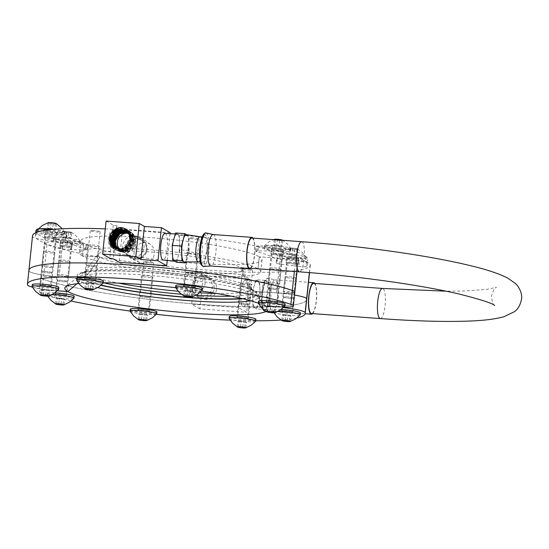 <?xml version="1.0" encoding="UTF-8"?>
<svg xmlns="http://www.w3.org/2000/svg" width="549" height="549" viewBox="0 0 549 549"><rect width="100%" height="100%" fill="white"/><g stroke="black" fill="none" stroke-linecap="round" stroke-linejoin="round"><path stroke-width="0.41" stroke-dasharray="2.75 2.06" d="M45.828 271.46A4.975 0.59 -174 0 0 42.088 271.638A4.975 0.59 -174 0 0 48.243 272.853A4.975 0.59 -174 0 0 51.977 272.675A4.975 0.59 -174 0 0 45.828 271.46A4.975 0.59 -174 0 0 42.088 271.638A4.975 0.59 -174 0 0 48.243 272.853A4.975 0.59 -174 0 0 51.977 272.675A4.975 0.59 -174 0 0 45.828 271.46M49.458 236.914A4.975 0.59 -174 0 0 45.718 237.093A4.975 0.59 -174 0 0 51.874 238.314A4.975 0.59 -174 0 0 55.607 238.136A4.975 0.59 -174 0 0 49.458 236.914M90.352 265.098A4.975 0.59 -174 0 0 86.612 265.277A4.975 0.59 -174 0 0 92.767 266.491A4.975 0.59 -174 0 0 96.507 266.313A4.975 0.59 -174 0 0 90.352 265.098A4.975 0.59 -174 0 0 86.612 265.277A4.975 0.59 -174 0 0 92.767 266.491A4.975 0.59 -174 0 0 96.507 266.313A4.975 0.59 -174 0 0 90.352 265.098M93.982 230.553A4.975 0.59 -174 0 0 90.242 230.731A4.975 0.59 -174 0 0 96.398 231.953A4.975 0.59 -174 0 0 100.138 231.774A4.975 0.59 -174 0 0 93.982 230.553M189.35 272.373A4.975 0.59 -174 0 0 185.617 272.551A4.975 0.59 -174 0 0 191.766 273.773A4.975 0.59 -174 0 0 195.506 273.594A4.975 0.59 -174 0 0 189.35 272.373A4.975 0.59 -174 0 0 185.617 272.551A4.975 0.59 -174 0 0 191.766 273.773A4.975 0.59 -174 0 0 195.506 273.594A4.975 0.59 -174 0 0 189.35 272.373M192.98 237.834A4.975 0.59 -174 0 0 189.247 238.012A4.975 0.59 -174 0 0 195.403 239.227A4.975 0.59 -174 0 0 199.136 239.048A4.975 0.59 -174 0 0 192.98 237.834M272.098 288.095A4.975 0.59 -174 0 0 268.365 288.273A4.975 0.59 -174 0 0 274.514 289.488A4.975 0.59 -174 0 0 278.254 289.309A4.975 0.59 -174 0 0 272.098 288.095A4.975 0.59 -174 0 0 268.365 288.273A4.975 0.59 -174 0 0 274.514 289.488A4.975 0.59 -174 0 0 278.254 289.309A4.975 0.59 -174 0 0 272.098 288.095M275.728 253.549A4.975 0.59 -174 0 0 271.995 253.727A4.975 0.59 -174 0 0 278.144 254.949A4.975 0.59 -174 0 0 281.884 254.77A4.975 0.59 -174 0 0 275.728 253.549M136.886 236.537L129.413 238.76L124.952 245.389L125.549 253.24L130.943 258.606L134.478 259.478L141.539 257.659L146.254 251.929L146.624 244.586L142.514 238.623L136.886 236.537M85.246 276.682L81.437 278.535A89.556 10.582 6 0 1 80.888 273.553A89.556 10.582 6 0 1 166.615 274.123A89.556 10.582 6 0 1 254.18 291.238L250.818 288.849A85.836 10.143 -174 0 0 166.889 272.448A85.836 10.143 -174 0 0 84.718 271.906A85.836 10.143 -174 0 0 83.4 272.654A85.836 10.143 -174 0 0 85.246 276.682L87.84 274.452L99.904 257.172L82.336 255.882L83.592 243.886L62.661 242.349A24.286 2.869 6 0 1 32.617 236.537A139.666 16.504 6 0 1 32.542 235.747M105.264 228.899A139.666 16.504 6 0 1 137.497 230.738A139.666 16.504 6 0 1 170.06 233.606M171.398 233.744A139.666 16.504 6 0 1 295.973 255.896A24.286 2.869 6 0 1 298.471 257.474A24.286 2.869 6 0 1 280.216 258.339L259.286 256.802A91.086 10.76 6 0 1 262.024 259.862A91.086 10.76 6 0 1 193.577 263.129A91.086 10.76 6 0 1 83.592 243.886A91.086 10.76 6 0 1 80.854 240.826A91.086 10.76 6 0 1 149.301 237.559A91.086 10.76 6 0 1 259.286 256.802L258.023 268.797L240.455 267.507L248.724 286.283A83.407 9.855 -174 0 0 163.513 269.978A83.407 9.855 -174 0 0 86.049 270.54A83.407 9.855 -174 0 0 85.603 270.993A83.407 9.855 -174 0 0 87.84 274.452A83.407 9.855 -174 0 0 118.529 283.14M82.336 255.882A91.086 10.76 6 0 1 79.591 252.814A91.086 10.76 6 0 1 148.045 249.548A91.086 10.76 6 0 1 258.023 268.797L259.286 256.802L280.216 258.339A24.286 2.869 6 0 1 310.26 264.151A139.666 16.504 6 0 1 310.336 264.941A139.666 16.504 6 0 1 205.381 269.95A139.666 16.504 6 0 1 46.905 244.792A24.286 2.869 6 0 1 44.407 243.221A24.286 2.869 6 0 1 62.661 242.349L83.592 243.886L82.329 255.882L99.904 257.172A72.866 8.612 6 0 1 97.942 254.153A72.866 8.612 6 0 1 164.185 253.089A72.866 8.612 6 0 1 240.455 267.507L258.023 268.797A91.086 10.76 6 0 1 260.761 271.858A91.086 10.76 6 0 1 192.315 275.124A91.086 10.76 6 0 1 82.329 255.882M135.864 247.318A10.52 10.095 -60 0 0 139.94 262.546A10.52 10.095 -60 0 0 143.152 263.342A10.52 10.095 -60 0 0 152.622 258.586A10.52 10.095 -60 0 0 150.405 244.435A10.52 10.095 -60 0 0 145.334 242.562A10.52 10.095 -60 0 0 135.864 247.318M231.15 296.172A85.836 10.143 -174 0 0 252.917 290.476A85.836 10.143 -174 0 0 251.785 289.467A85.836 10.143 -174 0 0 250.818 288.849L254.18 291.238L276.586 292.885A24.286 2.869 6 0 0 294.84 292.013A24.286 2.869 6 0 1 276.586 292.885L254.18 291.238A89.556 10.582 6 0 1 255.189 291.876A89.556 10.582 6 0 1 241.732 298.478M101.236 285.055A89.556 10.582 6 0 1 81.437 278.535L59.031 276.888A24.286 2.869 6 0 1 28.987 271.076A139.666 16.504 6 0 1 28.912 270.286M216.375 293.427A83.407 9.855 -174 0 0 251.106 288.39A83.407 9.855 -174 0 0 250.769 287.854A83.407 9.855 -174 0 0 248.724 286.283L250.818 288.849L248.724 286.283L240.455 267.507A72.866 8.612 6 0 1 242.534 269.346A72.866 8.612 6 0 1 181.122 272.029A72.866 8.612 6 0 1 99.904 257.172L87.84 274.452L85.246 276.675A85.836 10.143 -174 0 0 103.507 282.756M289.79 298.313A4.975 0.59 -174 0 0 293.53 298.134A4.975 0.59 -174 0 0 287.374 296.92A4.975 0.59 -174 0 0 283.641 297.098A4.975 0.59 -174 0 0 289.79 298.313A4.975 0.59 -174 0 0 293.53 298.134A4.975 0.59 -174 0 0 287.374 296.92A4.975 0.59 -174 0 0 283.641 297.098A4.975 0.59 -174 0 0 289.79 298.313M293.42 263.774A4.975 0.59 -174 0 0 297.16 263.595A4.975 0.59 -174 0 0 291.004 262.374A4.975 0.59 -174 0 0 287.271 262.552A4.975 0.59 -174 0 0 293.42 263.774M245.266 304.674A4.975 0.59 -174 0 0 249.006 304.496A4.975 0.59 -174 0 0 242.85 303.281A4.975 0.59 -174 0 0 239.11 303.46A4.975 0.59 -174 0 0 245.266 304.674A4.975 0.59 -174 0 0 249.006 304.496A4.975 0.59 -174 0 0 242.85 303.281A4.975 0.59 -174 0 0 239.11 303.46A4.975 0.59 -174 0 0 245.266 304.674M248.896 270.135A4.975 0.59 -174 0 0 252.636 269.957A4.975 0.59 -174 0 0 246.48 268.736A4.975 0.59 -174 0 0 242.74 268.914A4.975 0.59 -174 0 0 248.896 270.135M146.267 297.393A4.975 0.59 -174 0 0 150.001 297.215A4.975 0.59 -174 0 0 143.852 296A4.975 0.59 -174 0 0 140.112 296.179A4.975 0.59 -174 0 0 146.267 297.393A4.975 0.59 -174 0 0 150.001 297.215A4.975 0.59 -174 0 0 143.852 296A4.975 0.59 -174 0 0 140.112 296.179A4.975 0.59 -174 0 0 146.267 297.393M149.898 262.854A4.975 0.59 -174 0 0 153.631 262.676A4.975 0.59 -174 0 0 147.482 261.461A4.975 0.59 -174 0 0 143.742 261.64A4.975 0.59 -174 0 0 149.898 262.854M63.519 281.678A4.975 0.59 -174 0 0 67.252 281.5A4.975 0.59 -174 0 0 61.104 280.285A4.975 0.59 -174 0 0 57.364 280.464A4.975 0.59 -174 0 0 63.519 281.678A4.975 0.59 -174 0 0 67.252 281.5A4.975 0.59 -174 0 0 61.104 280.285A4.975 0.59 -174 0 0 57.364 280.464A4.975 0.59 -174 0 0 63.519 281.678M67.15 247.139A4.975 0.59 -174 0 0 70.883 246.961A4.975 0.59 -174 0 0 64.734 245.739A4.975 0.59 -174 0 0 60.994 245.918A4.975 0.59 -174 0 0 67.15 247.139M71.089 301.003A139.666 16.504 6 0 1 41.813 293.241L43.275 279.331A139.666 16.504 6 0 0 201.751 304.496A139.666 16.504 6 0 0 306.706 299.486A139.666 16.504 6 0 1 201.751 304.496A139.666 16.504 6 0 1 43.275 279.331A24.286 2.869 6 0 1 40.777 277.76A24.286 2.869 6 0 1 59.031 276.888L81.437 278.535L85.246 276.675M204.77 275.749L208.304 276.621L213.698 281.987L214.295 289.845L209.835 296.474L202.361 298.69L196.734 296.611L192.624 290.641L193.001 283.298L197.709 277.568L204.77 275.749M204.434 277.952A10.52 10.095 120 0 1 193.914 292.665A10.52 10.095 120 0 1 188.842 290.798A10.52 10.095 120 0 1 185.576 286.605A10.52 10.095 120 0 1 196.096 271.885A10.52 10.095 120 0 1 199.308 272.681A10.52 10.095 120 0 1 204.434 277.952M181.211 294.209A85.836 10.143 -174 0 0 196.048 295.3M258.332 303.185A102.107 12.064 6 0 1 264.824 306.04L255.34 294.367L255.656 291.341L276.586 292.885A24.286 2.869 6 0 1 294.525 295.039A24.286 2.869 6 0 0 276.586 292.885L255.656 291.341A91.086 10.76 -174 0 0 145.67 272.098A91.086 10.76 -174 0 0 77.224 275.365A91.086 10.76 -174 0 0 79.962 278.425L59.031 276.888A24.286 2.869 6 0 1 28.987 271.076L32.617 236.537M178.137 291.224A83.407 9.855 -174 0 0 199.706 292.795M250.763 300.797A91.086 10.76 -174 0 0 258.078 297.428A91.086 10.76 -174 0 0 257.563 296.089A91.086 10.76 -174 0 0 255.34 294.367A91.086 10.76 -174 0 0 145.355 275.124A91.086 10.76 -174 0 0 77.684 277.183A91.086 10.76 -174 0 0 76.908 278.391A91.086 10.76 -174 0 0 79.646 281.452L76.929 283.778L79.646 281.452L79.962 278.425A91.086 10.76 -174 0 0 100.995 285.267M44.366 285.37A4.975 0.59 -174 0 0 40.626 285.549A4.975 0.59 -174 0 0 46.782 286.763A4.975 0.59 -174 0 0 50.515 286.585A4.975 0.59 -174 0 0 44.366 285.37M88.89 279.009A4.975 0.59 -174 0 0 85.15 279.187A4.975 0.59 -174 0 0 91.306 280.402A4.975 0.59 -174 0 0 95.046 280.223A4.975 0.59 -174 0 0 88.89 279.009M187.888 286.29A4.975 0.59 -174 0 0 184.155 286.461A4.975 0.59 -174 0 0 190.304 287.683A4.975 0.59 -174 0 0 194.044 287.504A4.975 0.59 -174 0 0 187.888 286.29M270.636 302.005A4.975 0.59 -174 0 0 266.903 302.183A4.975 0.59 -174 0 0 273.052 303.398A4.975 0.59 -174 0 0 276.792 303.22A4.975 0.59 -174 0 0 270.636 302.005M78.823 283.572A102.107 12.064 6 0 1 103.239 282.756M175.659 287.683A102.107 12.064 6 0 1 201.545 291.066M283.888 307.2A24.286 2.869 6 0 1 275.124 306.795L264.824 306.04A102.107 12.064 6 0 1 267.322 307.968A102.107 12.064 6 0 1 266.08 311.42M41.813 293.241A24.286 2.869 6 0 1 39.315 291.67A24.286 2.869 6 0 1 57.384 290.785A24.286 2.869 6 0 1 32.336 287.12M97.784 287.601A91.086 10.76 -174 0 1 79.646 281.452L79.962 278.425L59.031 276.888L62.661 242.349L59.031 276.888A24.286 2.869 6 0 0 40.777 277.76L39.315 291.67M288.328 312.223A4.975 0.59 -174 0 0 292.068 312.045A4.975 0.59 -174 0 0 285.912 310.83A4.975 0.59 -174 0 0 282.179 311.009A4.975 0.59 -174 0 0 288.328 312.223M243.804 318.585A4.975 0.59 -174 0 0 247.544 318.406A4.975 0.59 -174 0 0 241.388 317.192A4.975 0.59 -174 0 0 237.648 317.37A4.975 0.59 -174 0 0 243.804 318.585M144.806 311.31A4.975 0.59 -174 0 0 148.539 311.132A4.975 0.59 -174 0 0 142.383 309.911A4.975 0.59 -174 0 0 138.65 310.089A4.975 0.59 -174 0 0 144.806 311.31M62.058 295.588A4.975 0.59 -174 0 0 65.791 295.41A4.975 0.59 -174 0 0 59.642 294.195A4.975 0.59 -174 0 0 55.902 294.374A4.975 0.59 -174 0 0 62.058 295.588M296.92 317.988A139.666 16.504 6 0 1 281.033 320.046M255.759 320.76A139.666 16.504 6 0 1 230.127 320.149M242.775 298.731A91.086 10.76 -174 0 0 258.394 294.408A91.086 10.76 -174 0 0 255.656 291.341L255.34 294.367L264.824 306.04L275.124 306.795A24.286 2.869 6 0 1 283.49 307.591M156.39 314.316A139.666 16.504 6 0 1 130.086 311.057M46.905 244.792L43.275 279.331A24.286 2.869 6 0 1 40.777 277.76L44.407 243.221M258.366 303.329A13.389 1.585 -174 0 0 274.898 306.472A13.389 1.585 -174 0 0 284.904 306.116M273.237 303.508A5.737 0.679 -174 0 0 277.554 303.302A5.737 0.679 -174 0 0 270.451 301.895A5.737 0.679 -174 0 0 266.141 302.101A5.737 0.679 -174 0 0 273.237 303.508M274.026 267.898A5.737 0.679 6 0 1 281.122 269.305A5.737 0.679 6 0 1 276.813 269.511A5.737 0.679 6 0 1 269.71 268.104A5.737 0.679 6 0 1 274.026 267.898M258.531 301.305A13.389 1.585 -174 0 0 275.097 304.585A13.389 1.585 -174 0 0 285.157 304.105M266.636 311.468L267.226 305.896L268.296 306.52L267.768 311.551M269.792 311.427L270.376 305.862L267.226 305.896M275.09 312.635L275.673 307.063L274.603 306.438L274.013 312.01M272.023 311.832L272.524 307.104L275.673 307.063M268.296 306.52L272.524 307.104M270.376 305.862L274.603 306.438M175.618 287.607A13.389 1.585 -174 0 0 192.15 290.75A13.389 1.585 -174 0 0 202.156 290.4M190.496 287.793A5.737 0.679 -174 0 0 194.806 287.587A5.737 0.679 -174 0 0 187.703 286.18A5.737 0.679 -174 0 0 183.393 286.386A5.737 0.679 -174 0 0 190.496 287.793M191.278 252.183A5.737 0.679 6 0 1 198.374 253.59A5.737 0.679 6 0 1 194.065 253.796A5.737 0.679 6 0 1 186.969 252.389A5.737 0.679 6 0 1 191.278 252.183M175.783 285.583A13.389 1.585 -174 0 0 192.349 288.863A13.389 1.585 -174 0 0 202.409 288.383M183.888 295.753L184.478 290.181L185.548 290.798L185.02 295.836M187.044 295.712L187.628 290.14L184.478 290.181M192.342 296.913L192.925 291.341L191.855 290.723L191.272 296.295M189.275 296.117L189.776 291.382L192.925 291.341M185.548 290.798L189.776 291.382M187.628 290.14L191.855 290.723M76.62 280.333A13.389 1.585 -174 0 0 93.152 283.476A13.389 1.585 -174 0 0 103.15 283.119M91.491 280.512A5.737 0.679 -174 0 0 95.8 280.306A5.737 0.679 -174 0 0 88.705 278.899A5.737 0.679 -174 0 0 84.388 279.105A5.737 0.679 -174 0 0 91.491 280.512M92.273 244.902A5.737 0.679 6 0 1 99.376 246.309A5.737 0.679 6 0 1 95.066 246.515A5.737 0.679 6 0 1 87.964 245.108A5.737 0.679 6 0 1 92.273 244.902M76.785 278.309A13.389 1.585 -174 0 0 93.351 281.589A13.389 1.585 -174 0 0 103.411 281.109M84.889 288.472L85.472 282.9L86.55 283.524L86.021 288.554M88.039 288.431L88.629 282.865L85.472 282.9M93.344 289.632L93.927 284.066L92.85 283.442L92.266 289.014M90.276 288.836L90.77 284.101L93.927 284.066M86.55 283.524L90.77 284.101M88.629 282.865L92.85 283.442M32.089 286.695A13.389 1.585 -174 0 0 48.628 289.838A13.389 1.585 -174 0 0 58.626 289.481M46.967 286.873A5.737 0.679 -174 0 0 51.277 286.667A5.737 0.679 -174 0 0 44.174 285.26A5.737 0.679 -174 0 0 39.864 285.466A5.737 0.679 -174 0 0 46.967 286.873M47.749 251.264A5.737 0.679 6 0 1 54.852 252.67A5.737 0.679 6 0 1 50.535 252.876A5.737 0.679 6 0 1 43.44 251.469A5.737 0.679 6 0 1 47.749 251.264M32.254 284.67A13.389 1.585 -174 0 0 48.827 287.944A13.389 1.585 -174 0 0 58.887 287.47M40.365 294.834L40.949 289.261L42.019 289.886L41.491 294.916M43.515 294.792L44.098 289.227L40.949 289.261M48.813 295.993L49.403 290.428L48.326 289.803L47.742 295.376M45.752 295.197L46.246 290.462L49.403 290.428M42.019 289.886L46.246 290.462M44.098 289.227L48.326 289.803M53.136 229.393A13.389 1.585 6 0 1 64.665 232.049A13.389 1.585 6 0 1 64.693 232.186A13.389 1.585 6 0 1 54.632 232.666A13.389 1.585 6 0 1 38.066 229.386A13.389 1.585 6 0 1 38.128 229.256A13.389 1.585 6 0 1 39.075 228.906M48.916 223.203A4.207 0.494 6 0 1 48.058 222.716L49.458 223.326A4.207 0.494 6 0 0 52.814 223.793L53.576 223.848A4.207 0.494 -174 0 0 56.073 223.814L56.293 223.745A4.207 0.494 6 0 0 56.231 223.525M49.787 231.87A5.737 0.679 6 0 1 56.89 233.27A5.737 0.679 6 0 1 52.58 233.476A5.737 0.679 6 0 1 45.478 232.076A5.737 0.679 6 0 1 49.787 231.87M49.005 267.473A5.737 0.679 -174 0 0 53.315 267.267A5.737 0.679 -174 0 0 46.219 265.867A5.737 0.679 -174 0 0 41.902 266.073A5.737 0.679 -174 0 0 49.005 267.473M47.928 230.793A13.389 1.585 6 0 1 64.501 234.073A13.389 1.585 6 0 1 54.44 234.553A13.389 1.585 6 0 1 37.867 231.273A13.389 1.585 6 0 1 47.928 230.793M52.814 223.793L49.458 223.326M55.442 223.258L56.293 223.745M51.537 222.668L54.893 223.127M49.012 223.368L48.429 228.933L47.351 228.315L47.941 222.743M53.239 223.944L52.656 229.516L48.429 228.933M55.319 223.285L54.735 228.858L55.806 229.475L56.389 223.91M51.091 222.702L50.508 228.274L54.735 228.858M47.351 228.315L50.508 228.274M50.776 222.613L48.278 222.647M52.656 229.516L55.806 229.475M53.576 223.848L56.073 223.814M51.97 294.676A13.389 1.585 -174 0 0 47.338 295.383A13.389 1.585 -174 0 0 47.365 295.52A13.389 1.585 -174 0 0 63.904 298.663A13.389 1.585 -174 0 0 73.902 298.306M62.243 295.698A5.737 0.679 -174 0 0 66.553 295.492A5.737 0.679 -174 0 0 59.457 294.086A5.737 0.679 -174 0 0 55.14 294.291A5.737 0.679 -174 0 0 62.243 295.698M63.025 260.089A5.737 0.679 6 0 1 70.128 261.496A5.737 0.679 6 0 1 65.818 261.701A5.737 0.679 6 0 1 58.716 260.295A5.737 0.679 6 0 1 63.025 260.089M54.934 292.857A13.389 1.585 -174 0 0 47.537 293.495A13.389 1.585 -174 0 0 64.103 296.769A13.389 1.585 -174 0 0 74.163 296.288M55.641 303.659L56.224 298.086L57.302 298.711L56.767 303.741M58.791 303.618L59.374 298.052L56.224 298.086M64.089 304.819L64.679 299.253L63.602 298.629L63.018 304.201M61.028 304.022L61.522 299.287L64.679 299.253M57.302 298.711L61.522 299.287M59.374 298.052L63.602 298.629M130.113 311.235A13.389 1.585 -174 0 0 146.652 314.378A13.389 1.585 -174 0 0 156.65 314.028M144.991 311.413A5.737 0.679 -174 0 0 149.301 311.208A5.737 0.679 -174 0 0 142.198 309.808A5.737 0.679 -174 0 0 137.888 310.013A5.737 0.679 -174 0 0 144.991 311.413M145.773 275.811A5.737 0.679 6 0 1 152.876 277.211A5.737 0.679 6 0 1 148.559 277.417A5.737 0.679 6 0 1 141.464 276.017A5.737 0.679 6 0 1 145.773 275.811M130.278 309.211A13.389 1.585 -174 0 0 146.851 312.491A13.389 1.585 -174 0 0 156.911 312.01M138.389 319.374L138.972 313.808L140.043 314.426L139.515 319.456M141.539 319.34L142.122 313.767L138.972 313.808M146.837 320.541L147.427 314.968L146.35 314.351L145.766 319.923M143.776 319.744L144.27 315.009L147.427 314.968M140.043 314.426L144.27 315.009M142.122 313.767L146.35 314.351M229.118 318.516A13.389 1.585 -174 0 0 245.65 321.659A13.389 1.585 -174 0 0 255.649 321.302M243.989 318.695A5.737 0.679 -174 0 0 248.299 318.489A5.737 0.679 -174 0 0 241.203 317.082A5.737 0.679 -174 0 0 236.887 317.288A5.737 0.679 -174 0 0 243.989 318.695M244.772 283.085A5.737 0.679 6 0 1 251.874 284.492A5.737 0.679 6 0 1 247.565 284.698A5.737 0.679 6 0 1 240.462 283.291A5.737 0.679 6 0 1 244.772 283.085M229.283 316.492A13.389 1.585 -174 0 0 245.849 319.772A13.389 1.585 -174 0 0 255.909 319.292M237.388 326.655L237.971 321.083L239.048 321.707L238.52 326.737M240.537 326.614L241.128 321.048L237.971 321.083M245.842 327.822L246.426 322.249L245.348 321.625L244.765 327.197M242.775 327.019L243.276 322.284L246.426 322.249M239.048 321.707L243.276 322.284M241.128 321.048L245.348 321.625M278.247 311.31A13.389 1.585 -174 0 0 273.608 312.017A13.389 1.585 -174 0 0 273.642 312.155A13.389 1.585 -174 0 0 290.174 315.298A13.389 1.585 -174 0 0 300.179 314.941M288.513 312.333A5.737 0.679 -174 0 0 292.83 312.127A5.737 0.679 -174 0 0 285.727 310.72A5.737 0.679 -174 0 0 281.417 310.926A5.737 0.679 -174 0 0 288.513 312.333M289.302 276.723A5.737 0.679 6 0 1 296.398 278.13A5.737 0.679 6 0 1 292.089 278.336A5.737 0.679 6 0 1 284.986 276.929A5.737 0.679 6 0 1 289.302 276.723M281.205 309.492A13.389 1.585 -174 0 0 273.807 310.13A13.389 1.585 -174 0 0 290.373 313.41A13.389 1.585 -174 0 0 300.433 312.93M281.912 320.293L282.502 314.721L283.572 315.346L283.044 320.376M285.068 320.252L285.652 314.687L282.502 314.721M290.366 321.46L290.949 315.888L289.879 315.263L289.289 320.836M287.299 320.657L287.8 315.922L290.949 315.888M283.572 315.346L287.8 315.922M285.652 314.687L289.879 315.263M69.915 241.491A13.389 1.585 6 0 1 53.342 238.211A13.389 1.585 6 0 1 53.404 238.081A13.389 1.585 6 0 1 63.403 237.731A13.389 1.585 6 0 1 79.941 240.874A13.389 1.585 6 0 1 79.976 241.011A13.389 1.585 6 0 1 69.915 241.491M66.367 231.527L66.052 231.438A4.207 0.494 -174 0 0 63.554 231.472L62.634 237.141L65.784 237.099L70.011 237.683L71.082 238.3L71.569 232.57A4.207 0.494 6 0 0 71.507 232.351A4.207 0.494 6 0 0 70.718 232.083L70.169 231.953A4.207 0.494 6 0 0 66.813 231.493L66.367 231.527L65.784 237.099M64.192 232.028A4.207 0.494 6 0 1 63.334 231.534L64.734 232.152A4.207 0.494 6 0 0 68.09 232.611L68.851 232.673A4.207 0.494 -174 0 0 71.356 232.639L71.665 232.735M65.063 240.695A5.737 0.679 6 0 1 72.166 242.095A5.737 0.679 6 0 1 67.856 242.301A5.737 0.679 6 0 1 60.754 240.901A5.737 0.679 6 0 1 65.063 240.695M64.281 276.298A5.737 0.679 -174 0 0 68.591 276.092A5.737 0.679 -174 0 0 61.495 274.692A5.737 0.679 -174 0 0 57.178 274.898A5.737 0.679 -174 0 0 64.281 276.298M63.204 239.618A13.389 1.585 6 0 1 79.777 242.898A13.389 1.585 6 0 1 69.716 243.379A13.389 1.585 6 0 1 53.143 240.098A13.389 1.585 6 0 1 63.204 239.618M68.09 232.611L64.734 232.152M70.718 232.083L71.569 232.57M66.813 231.493L70.169 231.953M64.288 232.186L63.705 237.758L62.634 237.141M68.515 232.769L67.932 238.341L63.705 237.758M70.595 232.11L70.011 237.683M66.052 231.438L63.554 231.472M67.932 238.341L71.082 238.3M68.851 232.673L71.356 232.639M298.546 258.558A6.025 0.714 6 0 1 298.725 258.764A6.025 0.714 6 0 1 293.434 258.915A6.025 0.714 6 0 1 286.921 257.707A6.025 0.714 6 0 1 286.743 257.502A6.025 0.714 6 0 1 292.034 257.351A6.025 0.714 6 0 1 298.546 258.558M286.406 262.648A6.025 0.714 -174 0 0 292.912 263.856A6.025 0.714 -174 0 0 298.203 263.705A6.025 0.714 -174 0 0 298.025 263.499A6.025 0.714 -174 0 0 291.512 262.292A6.025 0.714 -174 0 0 286.221 262.443A6.025 0.714 -174 0 0 286.406 262.648M283.27 249.733A6.025 0.714 6 0 1 283.449 249.939A6.025 0.714 6 0 1 278.158 250.09A6.025 0.714 6 0 1 271.645 248.882A6.025 0.714 6 0 1 271.467 248.676A6.025 0.714 6 0 1 276.758 248.525A6.025 0.714 6 0 1 283.27 249.733M271.131 253.823A6.025 0.714 -174 0 0 277.636 255.031A6.025 0.714 -174 0 0 282.927 254.88A6.025 0.714 -174 0 0 282.749 254.674A6.025 0.714 -174 0 0 276.236 253.466A6.025 0.714 -174 0 0 270.945 253.617A6.025 0.714 -174 0 0 271.131 253.823M256.911 251.771A6.073 0.721 6 0 1 255.944 251.421A6.073 0.721 6 0 1 255.759 251.216A6.073 0.721 6 0 1 257.982 250.9L272.057 250.989L272.572 246.048A6.073 0.721 6 0 1 281.246 247.077A136.653 16.147 6 0 1 307.859 259.684A136.653 16.147 6 0 1 306.486 261.653A6.073 0.721 6 0 1 299.37 261.523L298.848 266.464L281.033 264.213A6.073 0.721 6 0 1 276.312 263.191A6.073 0.721 6 0 1 276.133 262.985A6.073 0.721 6 0 1 276.188 262.902A106.286 12.558 -174 0 0 277.142 261.454A106.286 12.558 -174 0 0 256.911 251.771L257.433 246.83A106.286 12.558 6 0 1 277.664 256.513A106.286 12.558 6 0 1 276.703 257.961A6.073 0.721 -174 0 0 276.648 258.044A6.073 0.721 -174 0 0 276.833 258.25A6.073 0.721 -174 0 0 281.555 259.272L299.37 261.523M272.572 246.048L258.504 245.959A6.073 0.721 -174 0 0 256.28 246.275A6.073 0.721 -174 0 0 256.458 246.48A6.073 0.721 -174 0 0 257.433 246.83M306.486 261.653L305.965 266.594A136.653 16.147 -174 0 0 307.337 264.625A136.653 16.147 -174 0 0 280.724 252.018A6.073 0.721 -174 0 0 272.057 250.989M305.965 266.594A6.073 0.721 6 0 1 298.848 266.464M60.651 241.073A6.025 0.714 6 0 1 60.465 240.867A6.025 0.714 6 0 1 65.75 240.716A6.025 0.714 6 0 1 72.269 241.924A6.025 0.714 6 0 1 72.454 242.13A6.025 0.714 6 0 1 67.17 242.281A6.025 0.714 6 0 1 60.651 241.073M71.747 246.865A6.025 0.714 -174 0 0 65.228 245.657A6.025 0.714 -174 0 0 59.951 245.808A6.025 0.714 -174 0 0 60.136 246.014A6.025 0.714 -174 0 0 66.649 247.222A6.025 0.714 -174 0 0 71.933 247.071A6.025 0.714 -174 0 0 71.747 246.865M36.865 232.289L36.68 234.08A6.073 0.721 6 0 1 43.783 234.203L61.605 236.454A6.073 0.721 6 0 1 66.34 237.477A6.073 0.721 6 0 1 66.525 237.683A6.073 0.721 6 0 1 66.47 237.765A106.286 12.558 -174 0 0 65.962 238.259A68.886 8.139 -174 0 0 48.998 236.756A6.025 0.714 -174 0 0 44.49 236.969A6.025 0.714 -174 0 0 51.963 238.444A56.835 6.718 6 0 1 65.578 239.652A106.286 12.558 -174 0 0 85.973 248.91A6.073 0.721 6 0 1 86.955 249.26A6.073 0.721 6 0 1 87.14 249.466A6.073 0.721 6 0 1 84.93 249.788L70.896 249.706L71.411 244.765A6.073 0.721 6 0 1 62.744 243.742A136.653 16.147 6 0 1 35.877 231.06M71.411 244.765L85.445 244.847A6.073 0.721 -174 0 0 87.662 244.525A6.073 0.721 -174 0 0 87.476 244.319A6.073 0.721 -174 0 0 86.495 243.969A106.286 12.558 6 0 1 66.1 234.711A56.835 6.718 -174 0 0 52.484 233.51A6.025 0.714 6 0 1 45.011 232.028A6.025 0.714 6 0 1 49.52 231.815A68.886 8.139 6 0 1 66.484 233.318A106.286 12.558 6 0 1 66.992 232.824A6.073 0.721 -174 0 0 67.047 232.742A6.073 0.721 -174 0 0 66.861 232.536A6.073 0.721 -174 0 0 62.126 231.513L48.854 229.839M36.68 234.08A136.653 16.147 -174 0 0 35.362 236.001A136.653 16.147 -174 0 0 62.222 248.683A6.073 0.721 -174 0 0 70.896 249.706M65.578 239.652L66.1 234.711M65.962 238.259L66.484 233.318M280.91 249.301A13.389 1.585 6 0 1 264.344 246.021A13.389 1.585 6 0 1 264.398 245.897A13.389 1.585 6 0 1 274.404 245.54A13.389 1.585 6 0 1 290.936 248.683A13.389 1.585 6 0 1 290.97 248.821A13.389 1.585 6 0 1 280.91 249.301M275.186 239.838A4.207 0.494 6 0 1 274.335 239.35L275.735 239.961A4.207 0.494 6 0 0 279.091 240.428L279.846 240.483A4.207 0.494 -174 0 0 282.351 240.448L282.563 240.38A4.207 0.494 6 0 0 282.502 240.16M276.065 248.505A5.737 0.679 6 0 1 283.16 249.912A5.737 0.679 6 0 1 278.851 250.111A5.737 0.679 6 0 1 271.748 248.711A5.737 0.679 6 0 1 276.065 248.505M275.275 284.114A5.737 0.679 -174 0 0 279.592 283.908A5.737 0.679 -174 0 0 272.489 282.502A5.737 0.679 -174 0 0 268.18 282.708A5.737 0.679 -174 0 0 275.275 284.114M274.205 247.427A13.389 1.585 6 0 1 290.771 250.708A13.389 1.585 6 0 1 280.711 251.188A13.389 1.585 6 0 1 264.144 247.908A13.389 1.585 6 0 1 274.205 247.427M279.091 240.428L275.735 239.961M281.712 239.892L282.563 240.38M277.815 239.302L281.163 239.769M275.289 240.002L274.699 245.568L273.628 244.95L274.212 239.378M279.516 240.579L278.926 246.151L274.699 245.568M281.589 239.92L281.006 245.492L282.083 246.11L282.666 240.544M277.369 239.343L276.778 244.909L281.006 245.492M273.628 244.95L276.778 244.909M277.053 239.247L274.548 239.282M278.926 246.151L282.083 246.11M279.846 240.483L282.351 240.448M296.186 258.126A13.389 1.585 6 0 1 279.619 254.846A13.389 1.585 6 0 1 279.681 254.722A13.389 1.585 6 0 1 289.68 254.365A13.389 1.585 6 0 1 306.212 257.508A13.389 1.585 6 0 1 306.246 257.646A13.389 1.585 6 0 1 296.186 258.126M292.644 248.169L292.329 248.073A4.207 0.494 -174 0 0 289.824 248.107L288.904 253.775L292.054 253.734L296.282 254.317L297.359 254.935L297.839 249.205A4.207 0.494 6 0 0 297.778 248.985A4.207 0.494 6 0 0 296.988 248.718L296.446 248.594A4.207 0.494 6 0 0 293.091 248.127L292.644 248.169L292.054 253.734M290.462 248.663A4.207 0.494 6 0 1 289.611 248.175L291.011 248.786A4.207 0.494 6 0 0 294.367 249.253L295.122 249.308A4.207 0.494 -174 0 0 297.627 249.273L297.942 249.37M291.341 257.33A5.737 0.679 6 0 1 298.443 258.73A5.737 0.679 6 0 1 294.127 258.936A5.737 0.679 6 0 1 287.031 257.536A5.737 0.679 6 0 1 291.341 257.33M290.558 292.94A5.737 0.679 -174 0 0 294.868 292.734A5.737 0.679 -174 0 0 287.765 291.327A5.737 0.679 -174 0 0 283.456 291.533A5.737 0.679 -174 0 0 290.558 292.94M289.481 256.253A13.389 1.585 6 0 1 306.047 259.533A13.389 1.585 6 0 1 295.986 260.013A13.389 1.585 6 0 1 279.42 256.733A13.389 1.585 6 0 1 289.481 256.253M294.367 249.253L291.011 248.786M296.988 248.718L297.839 249.205M293.091 248.127L296.446 248.594M290.565 248.827L289.982 254.393L288.904 253.775M294.792 249.404L294.202 254.976L289.982 254.393M296.872 248.745L296.282 254.317M292.329 248.073L289.824 248.107M294.202 254.976L297.359 254.935M295.122 249.308L297.627 249.273M213.184 234.526A15.777 4.015 -85.8 0 1 213.328 234.547A15.777 4.015 -85.8 0 1 216.182 244.737A15.777 4.015 -85.8 0 1 215.867 252.478A15.777 4.015 -85.8 0 1 211.015 265.997L210.94 266.004M250.811 268.262A15.777 4.015 94.2 0 0 254.599 255.326A15.777 4.015 94.2 0 0 253.027 238.129M200.076 236.729L200.104 236.729A12.62 3.212 -85.8 0 1 202.183 251.085A12.62 3.212 -85.8 0 1 198.251 261.907L198.223 261.907M206.795 251.421A12.62 3.212 -85.8 0 1 202.801 262.244A12.62 3.212 -85.8 0 1 200.659 247.88A12.62 3.212 -85.8 0 1 204.653 237.065A12.62 3.212 -85.8 0 1 206.795 251.421M186.351 234.663A13.677 3.479 -85.8 0 1 188.609 250.214A13.677 3.479 -85.8 0 1 184.347 261.935M165.016 233.483A13.286 3.383 -85.8 0 1 167.301 248.601A13.286 3.383 -85.8 0 1 163.067 259.986M179.386 249.541A13.677 3.479 -85.8 0 1 175.028 261.255A13.677 3.479 -85.8 0 1 172.736 245.698A13.677 3.479 -85.8 0 1 177.032 233.977A13.677 3.479 -85.8 0 1 179.386 249.541M138.176 238.431A10.52 10.095 120 0 1 143.248 240.297A10.52 10.095 120 0 1 146.569 252.314A10.52 10.095 120 0 1 135.994 259.203A10.52 10.095 120 0 1 132.789 258.414A10.52 10.095 120 0 1 127.258 246.384A10.52 10.095 120 0 1 138.176 238.431M134.512 235.809A10.994 10.555 120 0 1 139.81 237.765A10.994 10.555 120 0 1 143.282 250.323A10.994 10.555 120 0 1 132.227 257.529A10.994 10.555 120 0 1 128.871 256.699A10.994 10.555 120 0 1 123.093 244.127A10.994 10.555 120 0 1 134.512 235.809M120.327 248.985L115.29 248.23M128.59 233.421A9.559 9.175 120 0 1 131.321 234.444A9.559 9.175 120 0 1 132.137 234.979A9.559 9.175 120 0 1 135.109 238.794A9.559 9.175 120 0 1 125.543 252.169A9.559 9.175 120 0 1 122.626 251.449A9.559 9.175 120 0 1 121.754 251.003A9.559 9.175 120 0 1 119.414 249.047M136.097 258.263A9.559 9.175 120 0 1 132.302 257.097A9.559 9.175 120 0 1 128.294 246.124A9.559 9.175 120 0 1 138.08 239.378A9.559 9.175 120 0 1 141.868 240.537A9.559 9.175 120 0 1 145.876 251.517A9.559 9.175 120 0 1 136.097 258.263M125.014 247.64L118.934 249.225L115.798 248.457L119.16 249.328C125.247 249.15 128.891 245.945 130.099 239.728L129.338 234.684L125.851 230.347M128.034 232.563L130.703 233.922L133.784 237.847L134.498 242.583L134.114 242.383L133.407 237.58L130.099 233.476L133.201 237.436L133.922 242.212C132.789 248.093 129.344 251.119 123.587 251.298L120.629 250.57L122.626 251.449M116.031 248.519L119.826 249.623C125.858 249.445 129.475 246.268 130.669 240.098L129.921 235.102L126.462 230.793L129.722 234.958L130.47 239.975C129.276 246.151 125.652 249.335 119.6 249.521L115.901 248.477M133.544 241.965L132.824 237.168L129.495 233.03L132.625 237.024L133.345 241.834C132.206 247.771 128.727 250.824 122.921 251.003L120.176 250.371L123.148 251.099C128.933 250.927 132.398 247.887 133.544 241.965M131.245 240.476L130.504 235.514L127.066 231.246L130.298 235.37L131.046 240.345C129.866 246.474 126.27 249.63 120.265 249.816L117.177 249.061L120.492 249.919C126.476 249.74 130.058 246.59 131.245 240.476L132.906 240.702C132.144 255.717 108.277 254.036 110.658 239.234C111.632 224.39 135.637 226.202 133.482 241.073C132.728 255.985 109.031 254.311 111.392 239.618C112.367 224.884 136.193 226.675 134.059 241.45C133.304 256.253 109.779 254.592 112.133 240.002L113.348 240.167M132.968 241.594L132.24 236.749L128.885 232.584L132.041 236.612L132.769 241.464C131.616 247.448 128.116 250.522 122.255 250.701L119.25 249.967L122.489 250.804C128.322 250.632 131.815 247.565 132.968 241.594M131.822 240.846L131.081 235.926L127.677 231.692L130.882 235.782L131.623 240.716C130.449 246.796 126.881 249.932 120.924 250.111L117.87 249.363L121.157 250.214C127.093 250.035 130.648 246.913 131.822 240.846M132.398 241.217L131.664 236.338L128.281 232.138L131.465 236.194L132.199 241.093C131.033 247.125 127.498 250.227 121.59 250.406L118.557 249.665L121.823 250.509C127.704 250.337 131.232 247.242 132.398 241.217M204.448 233.922L207.097 237.292L207.893 244.106L204.132 264.44L200.639 262.964L199.562 255.196M186.598 234.704L188.63 235.878L189.131 250.516L186.056 261.935M175.563 232.975L179.406 235.198L188.63 235.878M189.131 250.516L179.907 249.843L176.558 262.264M179.406 235.198L179.907 249.843M170.053 233.689L167.239 260.425M170.156 232.721L122.66 229.228L119.181 262.285M106.087 221.048L113.293 225.214L116.752 225.817L122.66 229.228M116.752 225.817L113.279 258.874M113.293 225.214L109.814 258.263M131.623 240.716L132.906 240.702C135.081 225.721 110.905 223.903 109.924 238.849C107.522 253.755 131.561 255.457 132.33 240.332C134.519 225.241 110.177 223.409 109.182 238.465C106.767 253.48 130.985 255.189 131.76 239.954C133.963 224.761 109.443 222.915 108.448 238.081C106.019 253.199 130.401 254.921 131.184 239.584L129.626 232.385M134.491 242.624L135.781 242.569C137.868 228.116 114.556 226.36 113.609 240.771C111.289 255.148 134.471 256.781 135.205 242.191C137.312 227.636 113.828 225.872 112.868 240.387C110.534 254.873 133.887 256.52 134.629 241.821C136.756 227.156 113.094 225.378 112.133 240.002L113.368 239.988M127.793 232.234L130.099 233.476M135.775 242.617L134.114 242.383M117.946 248.965L120.176 250.371M127.54 231.925L129.495 233.03M116.395 248.642L117.417 249.164M117.548 248.91L119.483 250.07M126.73 231.074L127.677 231.692M117.157 248.834L118.797 249.768M116.772 248.745L118.104 249.466M127.279 231.63L128.885 232.584M127.004 231.349L128.281 232.138M277.698 297.819A15.777 4.015 94.2 0 0 278.014 290.078A15.777 4.015 94.2 0 0 275.159 279.887A15.777 4.015 94.2 0 0 275.015 279.873A15.777 4.015 94.2 0 0 270.026 293.392A15.777 4.015 94.2 0 0 269.71 301.133A15.777 4.015 94.2 0 0 272.702 311.345A15.777 4.015 94.2 0 0 272.846 311.345A15.777 4.015 94.2 0 0 277.698 297.819M247.578 295.3A13.286 3.383 -85.8 0 1 243.344 306.685A13.286 3.383 -85.8 0 1 241.121 291.574A13.286 3.383 -85.8 0 1 245.293 280.182A13.286 3.383 -85.8 0 1 247.578 295.3M261.722 292.782L252.499 292.102L254.166 285.905A13.677 3.479 -85.8 0 1 257.309 280.676A13.677 3.479 -85.8 0 1 257.756 280.813A13.677 3.479 -85.8 0 1 259.924 289.227A13.677 3.479 -85.8 0 1 259.663 296.24A13.677 3.479 -85.8 0 1 258.504 302.732A13.677 3.479 -85.8 0 1 255.306 307.955A13.677 3.479 -85.8 0 1 254.914 307.824A13.677 3.479 -85.8 0 1 252.746 299.411A13.677 3.479 -85.8 0 1 253.014 292.397A13.677 3.479 -85.8 0 1 254.166 285.905L255.841 279.709L259.677 281.925L260.171 296.535L269.394 297.215L266.059 309.609L262.223 307.392L261.722 292.782L265.057 280.381L268.9 282.598L269.394 297.215M312.642 313.609A15.777 4.015 94.2 0 0 316.43 300.667A15.777 4.015 94.2 0 0 314.858 283.469M201.064 296.796A10.52 10.095 -60 0 0 211.989 288.843A10.52 10.095 -60 0 0 206.458 276.813A10.52 10.095 -60 0 0 203.254 276.023A10.52 10.095 -60 0 0 192.678 282.913A10.52 10.095 -60 0 0 196 294.93A10.52 10.095 -60 0 0 201.064 296.796M204.736 299.418A10.994 10.555 -60 0 0 216.155 291.1A10.994 10.555 -60 0 0 210.377 278.528A10.994 10.555 -60 0 0 207.021 277.698A10.994 10.555 -60 0 0 195.966 284.904A10.994 10.555 -60 0 0 199.438 297.462A10.994 10.555 -60 0 0 204.736 299.418M268.9 282.598L259.677 281.925M265.057 280.381L255.841 279.709M262.223 307.392L253 306.713L252.499 292.102M266.059 309.609L256.836 308.929L253 306.713M260.171 296.535L256.836 308.929M242.02 274.562L250.152 279.263L246.679 312.312L238.541 307.612L242.02 274.562L195.163 271.117L203.302 275.818L199.829 308.867L246.679 312.312M250.152 279.263L203.302 275.818M238.541 307.612L191.69 304.167L195.163 271.117M199.829 308.867L191.69 304.167M313.705 283.387A15.111 3.843 -85.8 0 1 316.265 300.577A15.111 3.843 -85.8 0 1 311.489 313.52M251.874 238.04A15.111 3.843 -85.8 0 1 254.434 255.23A15.111 3.843 -85.8 0 1 249.658 268.18M276.586 292.885L280.216 258.339L276.586 292.885M294.339 271.467L295.973 255.896M309.375 272.606L310.26 264.151M27.525 284.986L28.987 271.076M281.033 264.213L281.555 259.272M280.724 252.018L281.246 247.077M257.982 250.9L258.504 245.959M276.188 262.902L276.703 257.961M85.973 248.91L86.495 243.969M61.605 236.454L62.126 231.513M62.222 248.683L62.744 243.742M44.167 230.511L43.783 234.203M84.93 249.788L85.445 244.847M51.963 238.444L52.484 233.51M48.998 236.756L49.52 231.815M66.47 237.765L66.992 232.824M206.149 233.016A16.779 4.275 -85.8 0 1 209.19 243.852A16.779 4.275 -85.8 0 1 208.853 252.087A16.779 4.275 -85.8 0 1 203.693 266.464M209.19 243.852L207.893 244.106M114.089 240.551L112.868 240.387L114.11 240.373M134.498 242.583L135.781 242.569L134.121 242.335M111.879 239.398L110.658 239.234L111.9 239.22M270.684 297.428A16.779 4.275 94.2 0 0 271.021 289.193A16.779 4.275 94.2 0 0 267.981 278.357A16.779 4.275 94.2 0 0 262.189 300.948A16.779 4.275 94.2 0 0 265.524 311.811A16.779 4.275 94.2 0 0 270.684 297.428M269.724 289.453L268.653 281.685L265.16 280.21L261.393 300.543C261.9 309.108 263.424 312.189 265.963 309.787C268.447 305.498 269.703 298.725 269.724 289.453M380.285 318.578A15.111 3.843 94.2 0 0 385.069 305.635A15.111 3.843 94.2 0 0 382.962 288.589A15.111 3.843 94.2 0 0 382.502 288.445M301.579 241.697A15.111 3.843 -85.8 0 1 302.039 241.841A15.111 3.843 -85.8 0 1 304.146 258.888A15.111 3.843 -85.8 0 1 299.363 271.83M45.718 237.093L40.626 285.549M90.242 230.731L85.15 279.187M189.247 238.012L184.155 286.461M271.995 253.727L266.903 302.183M139.94 262.546L130.943 258.606M84.718 271.906L80.888 273.553M86.049 270.54L83.4 272.654M55.607 238.136L50.515 286.585M100.138 231.774L95.046 280.223M199.136 239.048L194.044 287.504M281.884 254.77L276.792 303.22M298.471 257.474L296.982 271.659M79.591 252.814L80.854 240.826M97.942 254.153L85.603 270.993M150.405 244.435L142.514 238.623M297.16 263.595L292.068 312.045M252.636 269.957L247.544 318.406M153.631 262.676L148.539 311.132M70.883 246.961L65.791 295.41M309.526 272.62L310.336 264.941M199.308 272.681L208.304 276.621M251.785 289.467L255.189 291.876M250.769 287.854L252.917 290.476M287.271 262.552L282.179 311.009M242.74 268.914L237.648 317.37M143.742 261.64L138.65 310.089M60.994 245.918L55.902 294.374M260.761 271.858L262.024 259.862M242.534 269.346L251.106 288.39M188.842 290.798L196.734 296.611M77.684 277.183L65.667 286.77M76.908 278.391L77.224 275.365M257.563 296.089L267.322 307.968M258.078 297.428L258.394 294.408M277.554 303.302L281.122 269.305M266.141 302.101L269.71 268.104M194.806 287.587L198.374 253.59M183.393 286.386L186.969 252.389M95.8 280.306L99.376 246.309M84.388 279.105L87.964 245.108M51.277 286.667L54.852 252.67M39.864 285.466L43.44 251.469M56.89 233.27L53.315 267.267M64.693 232.186L64.501 234.073M45.478 232.076L41.902 266.073M38.066 229.386L37.867 231.273M64.665 232.049L62.421 228.761M47.365 295.52L47.742 296.165M66.553 295.492L70.128 261.496M55.14 294.291L58.716 260.295M47.338 295.383L47.537 293.495M149.301 311.208L151.133 293.79M151.153 293.612L152.876 277.211M137.888 310.013L139.755 292.267M139.775 292.082L141.464 276.017M248.299 318.489L251.874 284.492M236.887 317.288L238.815 298.965M238.849 298.663L240.462 283.291M273.642 312.155L274.02 312.8M292.83 312.127L296.398 278.13M281.417 310.926L284.986 276.929M273.608 312.017L273.807 310.13M53.404 238.081L57.817 234.21L63.224 231.568M72.166 242.095L68.591 276.092M79.976 241.011L79.777 242.898M60.754 240.901L57.178 274.898M53.342 238.211L53.143 240.098M79.941 240.874L76.338 236.077L71.507 232.351M298.203 263.705L298.725 258.764M282.927 254.88L283.449 249.939M307.337 264.625L307.859 259.684M286.221 262.443L286.743 257.502M270.945 253.617L271.467 248.676M255.759 251.216L256.28 246.275M277.142 261.454L277.664 256.513M276.133 262.985L276.648 258.044M59.951 245.808L60.465 240.867M35.362 236.001L35.706 232.755M71.933 247.071L72.454 242.13M87.14 249.466L87.662 244.525M44.49 236.969L45.011 232.028M66.525 237.683L67.047 232.742M264.398 245.897L268.818 242.02L273.491 239.632M283.16 249.912L279.592 283.908M290.97 248.821L290.771 250.708M271.748 248.711L268.18 282.708M264.344 246.021L264.144 247.908M290.936 248.683L287.34 243.886L282.769 240.311M279.681 254.722L284.094 250.845L289.501 248.203M298.443 258.73L294.868 292.734M306.246 257.646L306.047 259.533M287.031 257.536L283.456 291.533M279.619 254.846L279.42 256.733M306.212 257.508L302.616 252.712L297.778 248.985M200.296 262.058L202.801 262.244M143.248 240.297L139.81 237.765M132.302 257.097L121.754 251.003M202.149 236.88L204.653 237.065M175.309 233.908L177.032 233.977M132.789 258.414L128.871 256.699M141.868 240.537L131.321 234.444M132.137 234.979L130.703 233.922M243.344 306.685L255.306 307.955M272.702 311.345L305.175 313.733M206.458 276.813L210.377 278.528M272.846 311.345L265.524 311.811C265.572 312.319 264.748 311.743 263.067 310.061C262.443 309.924 261.873 306.781 261.358 300.632L262.388 287.944C262.669 281.946 267.171 277.279 267.981 278.357L275.159 279.887M245.293 280.182L257.309 280.676M275.015 279.873L308.511 282.33M196 294.93L199.438 297.462M494.704 305.512C493.105 304.867 492.021 301.724 491.472 296.083C493.194 290.448 494.917 287.525 496.619 287.292L486.448 289.433L462.985 291.039L446.234 291.203"/><path stroke-width="0.82" d="M28.987 271.076A139.666 16.504 6 0 1 28.912 270.286A139.666 16.504 6 0 1 133.867 265.277A139.666 16.504 6 0 1 292.343 290.442A24.286 2.869 6 0 1 294.84 292.013L293.379 305.923A24.286 2.869 6 0 1 283.888 307.2M32.336 287.12A24.286 2.869 6 0 1 27.525 284.986A139.666 16.504 6 0 1 27.45 284.197L32.542 235.747A139.666 16.504 6 0 1 105.264 228.899M170.06 233.606A139.666 16.504 6 0 1 171.398 233.744M283.49 307.591A24.286 2.869 6 0 1 305.169 312.607L306.63 298.69A24.286 2.869 6 0 0 294.525 295.039A24.286 2.869 6 0 1 306.63 298.69A139.666 16.504 6 0 1 306.706 299.486L309.526 272.62M241.732 298.478A89.556 10.582 6 0 1 101.236 285.055M103.507 282.756A85.836 10.143 -174 0 0 181.211 294.209M196.048 295.3A85.836 10.143 -174 0 0 231.15 296.172M118.529 283.14A83.407 9.855 -174 0 0 178.137 291.224M199.706 292.795A83.407 9.855 -174 0 0 216.375 293.427M27.45 284.197A139.666 16.504 6 0 1 132.405 279.187A139.666 16.504 6 0 1 290.881 304.352A24.286 2.869 6 0 1 293.379 305.923M28.912 270.286A139.666 16.504 6 0 1 133.867 265.277A139.666 16.504 6 0 1 292.343 290.442A24.286 2.869 6 0 1 294.84 292.013L296.982 271.659M266.08 311.42A102.107 12.064 6 0 1 169.236 311.221A102.107 12.064 6 0 1 67.863 291.56L76.929 283.778L67.87 291.56A102.107 12.064 6 0 1 65.667 286.77A102.107 12.064 6 0 1 78.823 283.572M103.239 282.756A102.107 12.064 6 0 1 175.659 287.683M201.545 291.066A102.107 12.064 6 0 1 258.332 303.185A13.389 1.585 -174 0 0 258.366 303.329L261.962 308.126L266.8 311.853A4.207 0.494 -174 0 0 267.589 312.12L268.138 312.244A4.207 0.494 6 0 0 271.487 312.704L268.138 312.244M57.57 290.798A24.286 2.869 6 0 1 57.384 290.785A24.286 2.869 6 0 1 57.57 290.798L67.863 291.56L57.57 290.798M100.995 285.267A91.086 10.76 -174 0 0 189.947 297.675A91.086 10.76 -174 0 0 242.775 298.731M97.784 287.601A91.086 10.76 -174 0 0 189.625 300.694A91.086 10.76 -174 0 0 250.763 300.797M305.169 312.607A139.666 16.504 6 0 1 305.244 313.397A139.666 16.504 6 0 1 296.92 317.988M281.033 320.046A139.666 16.504 6 0 1 255.759 320.76M230.127 320.149A139.666 16.504 6 0 1 200.289 318.406A139.666 16.504 6 0 1 156.39 314.316M309.375 272.606L306.63 298.69A139.666 16.504 6 0 1 306.706 299.486L305.244 313.397M130.086 311.057A139.666 16.504 6 0 1 71.089 301.003M268.392 302.712A13.389 1.585 -174 0 0 258.332 303.192L258.531 301.305A13.389 1.585 -174 0 1 268.591 300.825A13.389 1.585 -174 0 1 285.157 304.105L284.958 305.992A13.389 1.585 -174 0 0 268.392 302.712M266.8 311.853A4.207 0.494 -174 0 1 266.739 311.626L266.951 311.564A4.207 0.494 -174 0 1 269.456 311.53L270.218 311.585A4.207 0.494 6 0 1 273.567 312.045L274.116 312.168A4.207 0.494 -174 0 1 274.967 312.662L274.754 312.731A4.207 0.494 -174 0 1 272.249 312.765L271.487 312.704M274.116 312.168L275.09 312.635L280.484 309.993L284.904 306.116A13.389 1.585 -174 0 0 284.958 305.992M266.739 311.626L267.589 312.12M269.456 311.53L266.951 311.564M272.249 312.765L274.754 312.731M267.768 311.551L267.713 312.093M271.933 312.669L272.023 311.832M270.218 311.585L273.567 312.045M192.328 296.92L197.736 294.271L202.156 290.4A13.389 1.585 -174 0 0 202.217 290.27A13.389 1.585 -174 0 0 185.644 286.997A13.389 1.585 -174 0 0 175.584 287.477A13.389 1.585 -174 0 0 175.618 287.607L179.214 292.404L184.052 296.131A4.207 0.494 -174 0 0 184.841 296.405L185.39 296.529A4.207 0.494 6 0 0 188.746 296.988L185.39 296.529M184.052 296.131A4.207 0.494 -174 0 1 183.99 295.911L184.203 295.842A4.207 0.494 -174 0 1 186.708 295.815L187.47 295.87A4.207 0.494 6 0 1 190.826 296.33L191.368 296.453A4.207 0.494 -174 0 1 192.219 296.947L192.006 297.016A4.207 0.494 -174 0 1 189.501 297.043L188.746 296.988M202.217 290.27L202.409 288.383A13.389 1.585 -174 0 0 185.843 285.103A13.389 1.585 -174 0 0 175.783 285.583L175.584 287.477M191.368 296.453L192.342 296.913M183.99 295.911L184.841 296.405M186.708 295.815L184.203 295.842M189.501 297.043L192.006 297.016M185.02 295.836L184.965 296.371M189.192 296.954L189.275 296.117M187.47 295.87L190.826 296.33M85.054 288.856A4.207 0.494 -174 0 1 84.992 288.63L85.205 288.561A4.207 0.494 -174 0 1 87.71 288.534L88.464 288.589A4.207 0.494 6 0 1 91.82 289.048L92.369 289.172A4.207 0.494 -174 0 1 93.22 289.666L98.738 286.997L103.15 283.119A13.389 1.585 -174 0 0 103.212 282.996A13.389 1.585 -174 0 0 86.646 279.716A13.389 1.585 -174 0 0 76.585 280.196A13.389 1.585 -174 0 0 76.62 280.333L80.216 285.13L85.054 288.856A4.207 0.494 -174 0 0 85.843 289.124L86.385 289.248A4.207 0.494 6 0 0 89.741 289.707L86.385 289.248M92.369 289.172L93.007 289.735A4.207 0.494 -174 0 1 90.503 289.769L89.741 289.707M103.212 282.996L103.411 281.109A13.389 1.585 -174 0 0 86.845 277.828A13.389 1.585 -174 0 0 76.785 278.309L76.585 280.196M84.992 288.63L85.843 289.124M87.71 288.534L85.205 288.561M90.503 289.769L93.007 289.735M86.021 288.554L85.96 289.09M90.187 289.673L90.276 288.836M88.464 288.589L91.82 289.048M48.806 296L54.214 293.358L58.626 289.481A13.389 1.585 -174 0 0 58.688 289.357A13.389 1.585 -174 0 0 42.122 286.077A13.389 1.585 -174 0 0 32.062 286.557A13.389 1.585 -174 0 0 32.089 286.695L35.692 291.492L40.523 295.218A4.207 0.494 -174 0 0 41.312 295.486L41.861 295.609A4.207 0.494 6 0 0 45.217 296.069L41.861 295.609M40.523 295.218A4.207 0.494 -174 0 1 40.461 294.991L40.681 294.923A4.207 0.494 -174 0 1 43.179 294.895L43.941 294.95A4.207 0.494 6 0 1 47.296 295.41L47.838 295.534A4.207 0.494 -174 0 1 48.696 296.028L48.477 296.096A4.207 0.494 -174 0 1 45.979 296.124L45.217 296.069M58.688 289.357L58.887 287.47A13.389 1.585 -174 0 0 42.321 284.19A13.389 1.585 -174 0 0 32.254 284.67L32.062 286.557M47.838 295.534L48.813 295.993M40.461 294.991L41.312 295.486M43.179 294.895L40.681 294.923M45.979 296.124L48.477 296.096M41.491 294.916L41.436 295.451M45.663 296.035L45.752 295.197M43.941 294.95L47.296 295.41M39.075 228.906A13.389 1.585 6 0 1 48.127 228.906A13.389 1.585 6 0 1 53.136 229.393M62.421 228.761L56.231 223.525A4.207 0.494 6 0 0 55.442 223.258L54.893 223.127A4.207 0.494 6 0 0 51.537 222.668L50.776 222.613A4.207 0.494 -174 0 0 48.278 222.647L42.541 225.385L38.43 228.919M47.742 296.165L50.968 300.317L55.799 304.043A4.207 0.494 -174 0 1 55.737 303.817L55.957 303.748A4.207 0.494 -174 0 1 58.455 303.721L59.217 303.775A4.207 0.494 6 0 1 62.572 304.235L63.121 304.359A4.207 0.494 -174 0 1 63.972 304.853L69.49 302.183L73.902 298.306A13.389 1.585 -174 0 0 73.964 298.182A13.389 1.585 -174 0 0 57.398 294.902A13.389 1.585 -174 0 0 51.97 294.676M63.121 304.359L63.753 304.921A4.207 0.494 -174 0 1 61.255 304.949L60.493 304.894A4.207 0.494 6 0 1 57.137 304.434L56.595 304.311A4.207 0.494 -174 0 1 55.799 304.043M73.964 298.182L74.163 296.288A13.389 1.585 -174 0 0 57.597 293.015A13.389 1.585 -174 0 0 54.934 292.857M55.737 303.817L56.595 304.311M58.455 303.721L55.957 303.748M61.255 304.949L63.753 304.921M56.767 303.741L56.712 304.276M60.939 304.86L61.028 304.022M60.493 304.894L57.137 304.434M59.217 303.775L62.572 304.235M138.547 319.758A4.207 0.494 -174 0 1 138.485 319.539L138.705 319.47A4.207 0.494 -174 0 1 141.203 319.436L141.965 319.497A4.207 0.494 6 0 1 145.32 319.957L145.862 320.081A4.207 0.494 -174 0 1 146.72 320.575L152.238 317.898L156.65 314.028A13.389 1.585 -174 0 0 156.712 313.898A13.389 1.585 -174 0 0 140.146 310.617A13.389 1.585 -174 0 0 130.086 311.098A13.389 1.585 -174 0 0 130.113 311.235L133.716 316.032L138.547 319.758A4.207 0.494 -174 0 0 139.336 320.026L139.885 320.156A4.207 0.494 6 0 0 143.241 320.616L139.885 320.156M145.862 320.081L146.501 320.637A4.207 0.494 -174 0 1 144.003 320.671L143.241 320.616M156.712 313.898L156.911 312.01A13.389 1.585 -174 0 0 140.338 308.73A13.389 1.585 -174 0 0 130.278 309.211L130.086 311.098M138.485 319.539L139.336 320.026M141.203 319.436L138.705 319.47M144.003 320.671L146.501 320.637M139.515 319.456L139.46 319.998M143.687 320.582L143.776 319.744M141.965 319.497L145.32 319.957M245.828 327.822L251.236 325.18L255.649 321.302A13.389 1.585 -174 0 0 255.71 321.179A13.389 1.585 -174 0 0 239.144 317.898A13.389 1.585 -174 0 0 229.084 318.379A13.389 1.585 -174 0 0 229.118 318.516L232.714 323.313L237.552 327.039A4.207 0.494 -174 0 0 238.341 327.307L238.884 327.43A4.207 0.494 6 0 0 242.239 327.89L238.884 327.43M237.552 327.039A4.207 0.494 -174 0 1 237.491 326.813L237.703 326.744A4.207 0.494 -174 0 1 240.208 326.717L240.963 326.772A4.207 0.494 6 0 1 244.319 327.231L244.868 327.355A4.207 0.494 -174 0 1 245.719 327.849L245.506 327.918A4.207 0.494 -174 0 1 243.001 327.952L242.239 327.89M255.71 321.179L255.909 319.292A13.389 1.585 -174 0 0 239.343 316.011A13.389 1.585 -174 0 0 229.283 316.492L229.084 318.379M244.868 327.355L245.842 327.822M237.491 326.813L238.341 327.307M240.208 326.717L237.703 326.744M243.001 327.952L245.506 327.918M238.52 326.737L238.458 327.273M242.685 327.856L242.775 327.019M240.963 326.772L244.319 327.231M274.02 312.8L277.238 316.951L282.076 320.678A4.207 0.494 -174 0 1 282.014 320.451L282.227 320.39A4.207 0.494 -174 0 1 284.732 320.355L285.494 320.41A4.207 0.494 6 0 1 288.849 320.87L289.392 320.993A4.207 0.494 -174 0 1 290.243 321.488L295.76 318.818L300.179 314.941A13.389 1.585 -174 0 0 300.241 314.817A13.389 1.585 -174 0 0 283.668 311.537A13.389 1.585 -174 0 0 278.247 311.31M289.392 320.993L290.03 321.556A4.207 0.494 -174 0 1 287.525 321.59L286.77 321.529A4.207 0.494 6 0 1 283.414 321.069L282.865 320.945A4.207 0.494 -174 0 1 282.076 320.678M300.241 314.817L300.433 312.93A13.389 1.585 -174 0 0 283.867 309.65A13.389 1.585 -174 0 0 281.205 309.492M282.014 320.451L282.865 320.945M284.732 320.355L282.227 320.39M287.525 321.59L290.03 321.556M283.044 320.376L282.989 320.911M287.216 321.494L287.299 320.657M286.77 321.529L283.414 321.069M285.494 320.41L288.849 320.87M35.706 232.755L35.877 231.06A136.653 16.147 6 0 1 37.202 229.139A6.073 0.721 6 0 1 44.297 229.262L44.167 230.511M48.854 229.839L44.297 229.262M282.769 240.311L282.502 240.16A4.207 0.494 6 0 0 281.712 239.892L281.163 239.769A4.207 0.494 6 0 0 277.815 239.302L277.053 239.247A4.207 0.494 -174 0 0 274.548 239.282L273.491 239.632M211.015 265.997A15.777 4.015 -85.8 0 1 210.871 265.997A15.777 4.015 -85.8 0 1 207.879 255.786A15.777 4.015 -85.8 0 1 208.195 248.045A15.777 4.015 -85.8 0 1 213.184 234.526L251.922 237.374A15.777 4.015 94.2 0 0 246.926 250.893A15.777 4.015 94.2 0 0 249.61 268.845A15.777 4.015 94.2 0 0 250.811 268.262M198.251 261.907A12.62 3.212 -85.8 0 1 198.189 261.9A12.62 3.212 -85.8 0 1 196.048 247.544A12.62 3.212 -85.8 0 1 200.042 236.722A12.62 3.212 -85.8 0 1 200.104 236.729M198.223 261.907L184.347 261.935A13.677 3.479 -85.8 0 1 181.959 246.377A13.677 3.479 -85.8 0 1 186.351 234.663L200.076 236.729M174.767 261.228L163.067 259.986A13.286 3.383 -85.8 0 1 160.843 244.875A13.286 3.383 -85.8 0 1 165.016 233.483L175.309 233.908M118.481 249.02A10.458 10.033 -60 0 0 120.327 248.985C125.906 248.299 129.351 245.142 130.662 239.515L129.626 232.385C122.976 225.564 116.69 226.058 110.774 233.853A10.458 10.033 -60 0 0 110.191 242.994A10.458 10.033 -60 0 0 115.29 248.23A10.458 10.033 -60 0 0 118.481 249.02M119.414 249.047A9.559 9.175 120 0 1 117.966 246.659A9.559 9.175 120 0 1 127.526 233.277A9.559 9.175 120 0 1 128.59 233.421M110.774 233.853L117.637 228.693L125.851 230.347L129.139 234.54L129.9 239.597L125.014 247.64M253.027 238.129A15.777 4.015 94.2 0 0 251.922 237.374M210.94 266.004L203.693 266.464C203.741 266.979 202.917 266.395 201.236 264.721C200.611 264.584 200.049 261.441 199.527 255.292L200.426 243.523L204.448 233.922M186.056 261.935L185.782 262.937L181.939 260.72L181.438 246.076L184.78 233.654L186.598 234.704M184.78 233.654L175.563 232.975L172.214 245.396L181.438 246.076M181.939 260.72L172.715 260.041L172.214 245.396M185.782 262.937L176.558 262.264L172.715 260.041M167.239 260.425L166.683 265.771L157.988 260.754L161.461 227.698L170.156 232.721L170.053 233.689M161.461 227.698L144.401 226.449L139.288 223.491L106.087 221.048L102.615 254.105L109.814 258.263L113.279 258.874L119.181 262.285L166.683 265.771M157.988 260.754L140.928 259.499L144.401 226.449M102.615 254.105L135.816 256.548L140.928 259.499M139.288 223.491L135.816 256.548M115.311 248.244L110.342 243.063L109.683 238.06L115.777 229.578L125.934 230.408M115.544 248.34L110.823 243.289L110.171 238.314L116.024 229.976L125.975 230.463M126.545 230.861L116.463 230.038L110.424 238.444L111.07 243.406L115.592 248.347M120.286 250.413L115.935 245.698L115.324 241.011L119.764 233.778L128.034 232.563M119.6 250.111L115.208 245.355L114.59 240.62L119.243 233.222L127.793 232.234M130.188 233.538L120.595 232.755L114.844 240.757L115.462 245.472L117.946 248.965M115.901 248.477L111.55 243.632L110.905 238.698L116.628 230.477L126.428 230.806M127.148 231.307L117.157 230.491L111.159 238.829L111.804 243.756L116.031 248.519M129.578 233.092L119.908 232.302L114.11 240.373L114.727 245.129L117.548 248.91M118.907 249.809L114.473 245.012L113.856 240.236L118.721 232.659L127.54 231.925M116.834 248.903L112.284 243.976L111.639 239.083L117.157 231.012L126.73 231.074M127.759 231.753L117.843 230.944L111.9 239.22L112.531 244.099L116.395 248.642M128.974 232.646L119.222 231.85L113.368 239.988L113.993 244.785L117.157 248.834M117.527 249.205L113.012 244.326L112.38 239.467L117.678 231.561L127.004 231.349M128.363 232.2L118.529 231.397L112.634 239.604L113.266 244.442L116.772 248.745M118.213 249.507L113.746 244.669L113.115 239.851L118.2 232.11L127.279 231.63M314.858 283.469A15.777 4.015 94.2 0 0 313.754 282.721A15.777 4.015 94.2 0 0 308.758 296.24A15.777 4.015 94.2 0 0 311.441 314.193A15.777 4.015 94.2 0 0 312.642 313.609M311.489 313.52A15.111 3.843 -85.8 0 1 308.922 296.33A15.111 3.843 -85.8 0 1 313.705 283.387L382.502 288.445A15.111 3.843 94.2 0 0 377.726 301.394A15.111 3.843 94.2 0 0 379.826 318.434A15.111 3.843 94.2 0 0 380.285 318.578L311.489 313.52M301.579 241.697A15.111 3.843 -85.8 0 0 296.803 254.647A15.111 3.843 -85.8 0 0 298.903 271.686A15.111 3.843 -85.8 0 0 299.363 271.83L249.658 268.18A15.111 3.843 -85.8 0 1 247.091 250.989A15.111 3.843 -85.8 0 1 251.874 238.04L301.579 241.697C339.083 244.497 375.537 248.656 410.94 254.166C433.806 257.769 453.563 261.578 470.212 265.606C486.826 269.545 499.418 273.766 507.997 278.261L515.374 283.476C520.431 288.156 522.401 295.664 521.55 298.958C520.377 305.107 517.92 309.389 514.18 311.811L503.996 316.691C495.534 319.086 483.916 320.547 469.148 321.062C445.212 321.975 415.593 321.151 380.285 318.578M290.881 304.352L294.339 271.467M37.202 229.139L36.865 232.289M203.693 266.464A16.779 4.275 -85.8 0 1 200.358 255.608A16.779 4.275 -85.8 0 1 206.149 233.016C205.731 232.543 204.77 233.092 203.274 234.649C200.68 239.563 199.431 246.446 199.527 255.292L200.358 255.608M114.59 240.62L114.089 240.551M113.348 240.167L113.856 240.236M112.38 239.467L111.879 239.398M210.871 265.997L249.61 268.845M198.189 261.9L200.296 262.058M213.259 234.533L206.149 233.016M200.042 236.722L202.149 236.88M305.175 313.733L311.441 314.193M308.511 282.33L313.754 282.721M299.363 271.83C335.11 274.5 369.937 278.439 403.838 283.648C425.111 286.949 443.523 290.407 459.074 294.017C480.787 299.528 492.666 303.357 494.704 305.512M446.234 291.203L382.502 288.445"/></g></svg>
